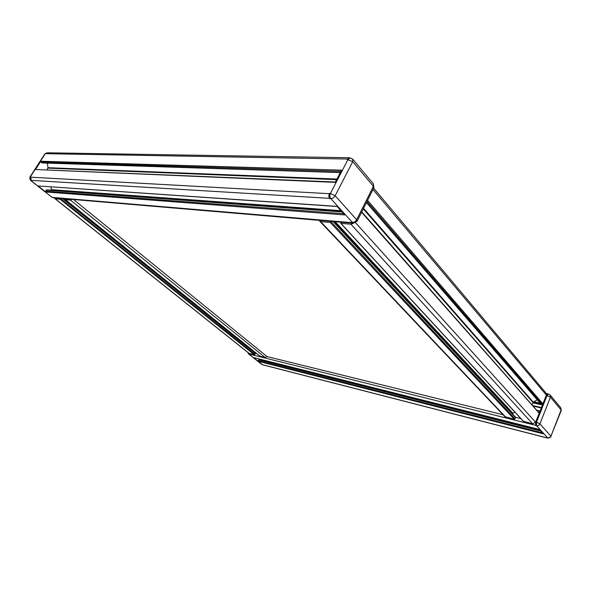 <?xml version="1.0" encoding="UTF-8"?>
<svg xmlns="http://www.w3.org/2000/svg" width="591" height="591" viewBox="0 0 591 591"><rect width="100%" height="100%" fill="white"/><g stroke="black" fill="none" stroke-linecap="round" stroke-linejoin="round"><path stroke-width="0.89" d="M335.392 182.006L35.504 169.514L40.838 161.24L40.964 162.037L42.264 162.968M46.911 169.75L48.034 167.711L47.324 163.131M40.838 161.24L341.532 170.156L335.208 182.36L35.504 169.514M329.519 193.368L329.342 193.693C328.603 195.458 328.722 197.01 329.697 198.354L329.911 198.583C328.81 197.084 328.677 195.348 329.519 193.368L330.435 193.42L348.04 159.378L350.086 157.908L352.701 159.149L352.701 161.675L347.116 159.356L349.17 157.893L349.968 157.908M349.717 157.908L349.111 157.731L347.116 159.356M349 157.731L47.346 152.796L45.138 153.889L30.289 176.931L30.71 176.953L31.286 180.521L30.569 180.395L51.86 197.209L30.858 180.491C29.794 179.457 29.602 178.268 30.289 176.931L30.569 180.395M337.106 206.518L38.112 185.958L336.981 206.377L344.745 214.932L45.647 191.964L38.112 185.958M51.269 190.199L51.011 186.926M45.647 191.964L45.522 191.174L46.667 189.859L341.65 211.526M261.429 360.178L261.702 359.638M258.237 361.293L253.561 357.57L539.376 429.45L543.365 433.846L258.237 361.293L259.013 359.564L540.388 430.566M547.222 437.924L262.323 364.662M547.547 438.005L546.978 437.82M352.761 223.036L351.527 222.408L353.411 223.095M51.528 197.084L53.537 197.815M253.546 351.675L253.775 351.231M65.675 198.842L65.475 199.669L70.484 200.098L71.984 199.381M259.855 356.092L265.174 357.496L267.029 356.55M503.03 414.727L267.051 356.572L73.506 199.507M515.226 416.995L515.537 417.652L514.303 419.285L504.81 416.611M331.418 221.374L330.258 222.452L320.662 221.632L319.369 220.354M514.827 412.053L512.382 413.818M352.635 223.029L353.669 223.117L350.951 224.233L340.926 223.376L340.904 222.179M561.28 410.405L560.778 407.768L561.28 410.405L550.938 436.18C550.243 437.562 549.15 438.138 547.665 437.909L536.562 425.668L536.502 422.181L539.901 423.88L550.938 436.18L561.125 409.955L550.42 397.204L539.901 423.88C539.184 425.291 538.076 425.882 536.562 425.668L535.66 425.35L535.601 422.24L532.631 423.828L523.427 421.25M261.554 364.278L248.892 354.098L249.343 354.208L248.722 353.152M535.764 425.468L535.705 421.981L542.9 403.823L542.146 404.229L540.61 403.771M535.705 421.981L536.502 422.181L547.052 395.519L548.566 394.094L550.081 394.995L550.42 397.204L546.254 395.342L547.768 393.924L548.522 394.086M373.667 188.152L546.054 393.118L546.357 395.091L547.96 393.961M249.04 353.403L254.425 354.829L255.378 353.152L63.134 198.628M54.793 197.919L55.244 198.79L60.105 199.204L60.895 198.436M546.254 395.342L542.9 403.823L367.558 200.356M540.078 410.944L536.606 410.124M539.613 412.104L538.024 411.735M538.778 412.725L361.596 212.258M537.234 399.878L533.208 402.065L531.93 404.828M41.946 162.85L340.35 172.432M48.034 167.711L336.922 179.058M47.945 168.132L336.611 179.657M40.964 162.037L340.933 171.309M329.911 198.583L330.827 198.642C332.593 198.561 334.033 197.593 335.156 195.754L356.668 219.726L373.401 186.335L352.701 161.675L335.156 195.754L330.435 193.42C329.601 195.399 329.726 197.143 330.827 198.642L352.435 222.489L351.527 222.408M45.706 153.675L347.286 159.038M30.569 177.174L329.342 193.693M31.079 180.358L329.697 198.354M51.432 189.659L340.874 210.669M51.343 190.08L341.472 211.334M46.209 190.095L342.026 211.94M540.854 431.075L258.644 359.793M542.457 432.848L258.178 360.702M356.668 219.726C355.597 221.522 354.186 222.445 352.435 222.489L353.544 223.102L357.163 221.123L356.668 219.726M46.645 152.906L44.768 154.015L46.623 152.914M373.453 183.941L373.852 187.775L373.357 183.831L352.797 159.267M45.522 191.174L343.63 213.706M52.481 197.401L351.726 222.63M259.996 356.21L65.475 199.669M265.174 357.496L70.484 200.098M320.662 221.632L505.733 417.157M330.258 222.452L514.303 419.285M331.174 221.847L515.034 418.886M333.088 221.514L515.537 417.652M334.358 221.625L512.523 413.471M335.237 221.699L512.825 413.139M340.926 223.376L523.781 421.634M350.951 224.233L532.631 423.828M355.553 222.733L535.601 422.24M535.66 425.35L249.217 354.105M248.53 353.913L248.323 352.834M372.98 189.512L546.357 395.091M255.408 353.581L62.469 198.569M254.935 354.511L60.688 198.768M254.425 354.829L60.105 199.204M256.79 353.654L255.467 353.329M520.885 418.62L515.559 417.312M542.435 404.983L532.757 402.767M541.415 407.568L532.535 405.507M541.245 407.989L533.045 406.083M367.011 201.442L542.146 404.229M366.509 202.44L540.883 403.941M363.28 208.904L532.905 402.397M363.568 208.328L533.208 402.065M249.365 353.573L55.244 198.79M540.1 403.188L533.799 401.747M542.612 404.54L532.942 402.323M42.234 162.968L340.268 172.587M547.968 438.116L551.107 436.609M540.351 430.521L259.013 359.564M547.251 438.005L262.803 364.846M247.799 352.421L248.567 353.943L262.544 364.721M550.184 395.106L560.778 407.768M259.914 356.174L65.402 199.647M319.775 221.256L504.899 416.707M333.679 221.566L515.448 417.12M340.682 223.272L523.552 421.509M373.837 187.798L357.171 221.1M44.768 154.015L29.934 177.034M255.378 353.152L63.178 198.628M539.413 429.487L253.65 357.614M542.427 405.02L532.742 402.796M361.781 211.896L539.022 412.865M366.45 202.565L540.632 403.801M547.665 393.813L546.328 393.525M53.426 197.808L352.716 223.184M249.077 353.433L54.978 198.694"/></g></svg>
